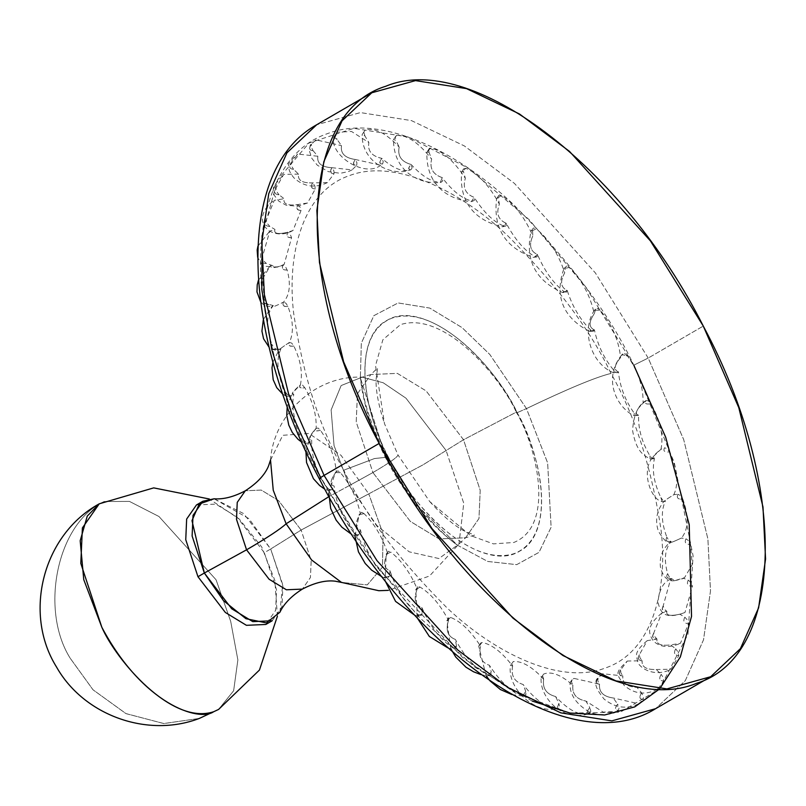 <?xml version="1.0" encoding="UTF-8"?>
<svg xmlns="http://www.w3.org/2000/svg" width="806" height="806" viewBox="0 0 806 806"><rect width="100%" height="100%" fill="white"/><g stroke="black" fill="none" stroke-linecap="round" stroke-linejoin="round"><path stroke-width="0.6" stroke-dasharray="4.03 3.02" d="M463.521 439.744L426.122 390.91L397.338 373.369L370.851 374.528L357.451 393.781L356.222 421.981L372.916 472.548C389.207 463.017 397.56 457.163 397.993 454.977L384.472 423.603L375.525 365.571L382.86 339.8L400.421 324.647C444.962 310.28 502.047 379.435 516.253 412.158L463.521 439.744L446.111 450.524L405.972 398.184L383.203 382.759L362.116 377.178L341.15 385.55L331.135 409.932L334.037 445.577L349.29 485.585L372.916 472.548L356.222 421.981L357.451 393.781L370.851 374.528L397.338 373.369L426.122 390.91L463.521 439.744L480.205 490.31L478.986 518.51L465.586 537.763L439.089 538.922L410.314 521.381L372.916 472.548L349.29 485.585L376.795 525.441L409.206 551.828L438.917 558.548L458.957 544.03L463.772 503.266L446.111 450.524L463.521 439.744L516.253 412.158C535.214 443.159 556.815 525.149 513.825 542.478L493.383 543.869L470.674 535.627L429.739 501.584L397.993 454.977C397.56 457.163 389.207 463.017 372.916 472.548L410.314 521.381L439.089 538.922L465.586 537.763L478.986 518.51L480.205 490.31L463.521 439.744M270.534 460.035L282.745 435.3L308.98 433.487L341.009 455.289L368.775 493.856L422.868 464.921L446.111 450.524L405.972 398.184L383.203 382.759L362.116 377.178L341.15 385.55L331.135 409.932L334.037 445.577L349.29 485.585L328.777 496.708L349.29 485.585L376.795 525.441L409.206 551.828L438.917 558.548L458.957 544.03L463.772 503.266L446.111 450.524L422.868 464.921L368.775 493.856L383.041 533.814L382.487 567.112L367.274 584.884L341.603 582.456M270.524 460.125L282.765 435.29L309 433.497L341.009 455.299L368.775 493.856L301.122 530.056L278.594 500.647L261.265 490.078L245.306 490.783L261.265 490.078L278.594 500.647L301.122 530.056L270.675 549.007L243.714 513.634L214.064 498.793M279.904 612.248L282.684 584.461L270.675 549.007L301.122 530.056L311.176 560.513L310.441 577.499L302.361 589.095L310.441 577.499L311.176 560.513L301.122 530.056L368.775 493.856L383.031 533.794L382.497 567.092L367.304 584.874L341.502 582.416M272.186 620.771L281.999 606.676L282.896 586.033L270.675 549.007L264.308 552.704L276.529 589.73L275.632 610.374L265.819 624.469M196.463 504.959L215.857 504.113L236.924 516.958L264.308 552.704L270.675 549.007L249.004 518.691L214.074 498.793M104.186 501.523L129.464 501.413L158.973 516.515L216.058 579.776L230.707 621.406L237.871 659.933L233.629 690.772L218.577 709.441L233.629 690.762L237.871 659.933L230.707 621.406L216.058 579.766L158.973 516.515L129.454 501.413L104.186 501.523L99.239 503.821L104.186 501.523C57.478 522.58 39.293 608.913 70.142 658.149C39.101 608.449 57.831 522.308 104.186 501.523M199.374 718.408L163.92 723.556L126.068 713.653L93.083 689.855L70.142 658.149L92.962 689.735L125.857 713.552L163.759 723.546L199.374 718.408M517.13 412.682C548.755 471.782 549.894 535.99 519.568 551.193C487.549 571.605 422.908 525.814 389.348 458.957C357.713 399.867 356.584 335.649 386.9 320.445C418.929 300.044 483.57 345.824 517.13 412.682L526.469 408.592L489.816 354.469L462.019 327.579L429.749 308.073L398.114 302.945L373.833 315.68L361.33 343.205L360.363 377.873L386.517 459.269L386.981 457.224L374.508 458.533L343.759 470.19C319.7 428.057 302.985 375.606 293.606 312.839C286.593 252.55 303.378 191.123 349.25 175.678C394.094 158.278 459.37 189.994 507.397 235.433C555.979 284.004 590.506 330.007 610.998 373.43C595.936 377.087 567.767 388.814 526.469 408.592C567.767 388.814 595.936 377.087 610.998 373.43C635.047 415.564 651.762 468.014 661.152 530.791C668.164 591.07 651.369 652.497 605.508 667.942C560.654 685.342 495.378 653.626 447.36 608.198C398.779 559.616 364.241 513.613 343.759 470.19L374.508 458.533L386.981 457.224L386.517 459.269L413.941 502.148L457.465 545.209L487.751 561.46L516.717 564.643L539.002 552.362L551.113 527.275L547.647 462.926L526.469 408.592L489.816 354.469L462.019 327.579L429.749 308.073L398.114 302.945L373.833 315.68L361.33 343.205L360.363 377.873L386.457 459.541L389.348 458.957C368.856 425.457 345.522 336.858 391.968 318.128C440.096 302.613 501.775 377.329 517.13 412.682C537.612 446.181 560.956 534.781 514.5 553.51C466.382 569.026 404.703 494.31 389.348 458.957L386.517 459.269L413.941 502.148L457.465 545.209L487.751 561.46L516.717 564.643L539.002 552.362L551.113 527.275L547.647 462.926L526.469 408.592L517.13 412.682M262.111 235.654L277.667 179.708L309.061 142.964L353.814 128.345L408.37 137.01L468.397 168.273L529.139 219.655L585.771 287.067L633.798 365.178L674.35 462.815L693.1 555.908L687.981 634.181L659.57 688.949L620.318 712.172L570.396 713.119L515.911 693.241L462.956 657.887L376.452 566.719L320.516 477.626M532.222 701.069L475.278 667.439L418.475 616.59L365.803 552.09L320.949 478.452C292.79 429.124 273.214 367.717 262.232 294.23C254.021 223.665 273.677 151.75 327.377 133.665C379.888 113.293 456.297 150.43 512.515 203.616C569.389 260.479 609.82 314.33 633.798 365.178L648.195 358.055L703.285 326.077L648.195 358.055L683.7 439.602L707.9 538.952L710.489 590.979L703.517 639.823L685.302 680.647L655.58 708.696L685.302 680.647L703.517 639.823L710.489 590.979L707.9 538.952L683.7 439.602L648.195 358.055L595.342 272.881L514.399 183.365L464.367 145.936L411.453 120.598L360.413 112.588L316.687 124.759L360.413 112.588L411.453 120.598L464.367 145.936L514.399 183.365L595.342 272.881L648.195 358.055L633.798 365.178M313.081 150.692L317.846 156.253C316.798 163.255 321.493 167.074 331.921 167.698L352.041 169.885L356.685 165.341C353.008 165.27 352.524 163.316 355.234 159.477C344.897 157.996 340.323 153.382 341.502 145.644L315.952 139.861L311.479 144.143C308.688 148.254 309.222 150.44 313.081 150.692C309.222 150.44 308.688 148.254 311.479 144.143L311.277 147.075L313.081 150.692M356.685 165.341L356.937 162.752L355.255 159.507C352.776 163.165 353.25 165.109 356.685 165.341M382.598 163.94C379.163 163.971 378.911 162.127 381.863 158.389C371.768 156.193 367.425 150.913 368.866 142.561L351.557 131.489L337.895 132.184L335.719 133.695L333.906 137.02L337.099 139.478L341.502 145.644C340.323 153.392 344.897 157.996 355.214 159.457L380.764 165.23L382.598 163.94L383.243 161.724L381.883 158.419C379.163 161.976 379.404 163.809 382.598 163.94M337.099 139.478L333.906 137.02L336.293 133.292L335.659 135.821L337.099 139.478M411.1 169.572L412.128 167.789L411.12 164.515C408.158 167.92 408.148 169.603 411.1 169.572L411.1 169.572C407.907 169.764 407.907 168.071 411.1 164.484C401.358 161.724 397.388 155.931 399.182 147.105C385.661 132.748 374.256 127.147 364.957 130.31L362.166 134.562L364.947 135.972L368.866 142.561C367.435 150.924 371.757 156.193 381.853 158.359C393.791 168.867 403.544 172.605 411.1 169.572L410.697 169.774C393.328 177.139 361.501 163.406 362.166 134.562L364.957 130.31L362.166 134.562L364.947 135.972L363.899 132.365L364.957 130.31M441.416 182.085L440.378 182.488L442.141 177.602C432.882 174.439 429.376 168.283 431.643 159.135C418.949 142.914 407.302 134.955 396.693 135.277L393.459 139.609L395.857 140.264L399.182 147.105C397.388 155.941 401.358 161.724 411.09 164.464C422.606 176.877 432.711 182.75 441.416 182.085L442.786 180.786L442.151 177.632L440.378 182.488C419.825 184.534 393.64 172.162 393.459 139.609L396.693 135.277L393.459 139.609L395.857 140.264L395.242 136.808L396.693 135.277M472.709 201.137L471.319 201.631L474.15 197.379C465.455 193.994 462.523 187.637 465.344 178.328C453.828 160.676 442.252 150.581 430.626 148.052L426.908 152.193L429.004 152.223L431.643 159.135C429.376 168.293 432.872 174.439 442.131 177.572C452.922 191.566 463.107 199.414 472.709 201.137L474.391 200.351L474.16 197.41L471.319 201.631L472.709 201.137M429.477 148.203L426.908 152.193L430.626 148.052L428.822 149.019L429.004 152.223L426.908 152.193C425.749 185.269 448.559 199.918 471.319 201.631L474.391 200.351M504.123 226.204L502.622 226.798L506.239 223.282C498.219 219.847 495.932 213.469 499.377 204.17C489.343 185.571 478.17 173.612 465.838 168.303L461.616 172.01L463.46 171.547L465.344 178.328C462.523 187.647 465.455 193.994 474.14 197.359C483.902 212.532 493.897 222.154 504.123 226.204L506.077 225.962L506.249 223.312L502.622 226.798L504.123 226.204M463.722 168.676L461.616 172.01L465.838 168.303L463.722 168.676L463.46 171.547L461.616 172.01C458.674 206.114 479.207 221.731 502.622 226.798L506.077 225.962M534.811 256.61L537.542 254.595C530.247 251.291 528.676 245.074 532.806 235.946C524.535 216.905 514.057 203.414 501.362 195.465L498.289 197.692L499.377 204.17C495.932 213.479 498.209 219.847 506.228 223.252C514.702 239.211 524.222 250.334 534.811 256.61L536.977 256.913L537.542 254.625L534.811 256.61M536.977 256.913L533.34 257.366C505.181 247.694 492.95 228.088 496.637 198.538L498.289 197.692L496.637 198.538L498.995 195.233L498.289 197.692L501.362 195.465L498.995 195.233M566.255 292.366L567.202 290.503C563.152 292.558 562.064 292.9 563.928 291.52L562.618 292.538L563.928 291.52C561.812 293.062 562.9 292.709 567.202 290.472C560.694 287.48 559.868 281.586 564.724 272.791C558.447 253.83 548.946 239.17 536.232 228.813C531.688 231.121 530.469 231.503 532.565 229.952L532.806 235.946C528.676 245.084 530.247 251.291 537.542 254.575C544.483 270.866 553.279 283.188 563.928 291.52L566.356 292.316L562.618 292.538C535.385 280.619 524.867 260.116 531.053 231.03L533.411 228.098L532.565 229.952C530.469 231.503 531.688 231.121 536.232 228.813L533.683 227.977M590.687 329.986L589.619 331.357L594.415 329.936C588.712 327.417 588.662 322.007 594.264 313.705C590.143 295.339 581.882 279.904 569.499 267.411L563.958 268.589L565.318 267.451L564.724 272.791C559.868 281.596 560.694 287.48 567.202 290.452C572.431 306.643 580.26 319.831 590.687 329.986L593.639 331.175L589.619 331.357L590.687 329.986M593.105 331.347L594.415 329.956L589.619 331.357C568.603 320.879 552.261 301.101 563.958 268.589L569.499 267.411L566.83 266L563.958 268.589L566.83 266M614.363 370.962L613.598 372.785L618.434 371.898C613.537 370.025 614.263 365.249 620.61 357.562C618.766 340.293 611.976 324.516 600.248 310.229L594.506 310.159L595.684 309.151L594.264 313.705C588.652 322.017 588.712 327.417 594.425 329.916C597.8 345.562 604.44 359.244 614.363 370.962L616.802 372.795L618.434 371.919L613.598 372.785L614.363 370.962M595.684 309.151L594.506 310.159L600.248 310.229L597.548 308.285L594.506 310.159C580.703 330.238 591.01 363.889 613.598 372.785L617.819 372.624L618.434 371.919M634.292 413.317L633.919 415.705L638.614 415.221C634.503 414.123 635.984 410.113 643.057 403.171C643.531 387.474 638.392 371.778 627.642 356.091L621.98 354.59L622.816 353.935L620.61 357.562C614.263 365.249 613.537 370.025 618.444 371.878C619.874 386.558 625.154 400.37 634.292 413.317L636.69 415.584L638.594 415.241L633.919 415.705L634.292 413.317M622.816 353.935L621.98 354.59L627.642 356.091L624.972 353.663L621.98 354.59C602.828 377.812 615.643 406.526 633.919 415.705L638.594 415.241M649.948 455.914L650.069 458.987L654.381 458.735C651.036 458.523 653.233 455.38 660.97 449.295C663.761 435.593 660.416 420.41 650.946 403.735C645.979 404.602 644.326 403.544 645.989 400.562L643.057 403.171C635.984 410.113 634.503 414.123 638.624 415.211C638.06 428.52 641.838 442.081 649.948 455.914L652.235 458.543L654.371 458.745L650.069 458.987L649.948 455.914M654.371 458.745L650.069 458.987C645.274 455.702 636.609 453.738 632.609 430.606C633.456 415.362 637.868 405.378 645.828 400.663L645.989 400.562C644.326 403.544 645.979 404.602 650.946 403.735L648.387 400.894L645.989 400.562M660.89 497.574L662.079 501.574L665.333 501.231L662.079 501.574L660.89 497.574L663.016 500.496L665.313 501.231L662.079 501.574C651.167 500.093 640.095 470.563 653.394 456.468L654.401 458.725C651.863 470.291 654.029 483.247 660.89 497.574M674.551 580.693C667.811 581.69 663.116 577.227 660.467 567.293C659.227 557.329 662.441 548.967 670.098 542.196L671.166 541.561C664.95 548.775 663.761 559.455 667.6 573.61C665.736 577.146 667.096 578.819 671.68 578.627L674.551 580.693L684.526 577.69L692.173 564.714L690.561 544.423C685.725 544.473 684.203 542.599 686.007 538.791L681.443 538.045C672.536 542.226 669.111 543.395 671.166 541.561C666.743 541.813 665.303 540.342 666.834 537.159L668.728 540.302L671.126 541.561L670.239 542.347C667.862 544.02 663.922 540.322 658.401 531.265C654.804 520.323 656.699 510.319 664.084 501.241L665.343 501.231C660.91 510.742 661.404 522.721 666.834 537.159C665.041 540.494 666.481 541.964 671.146 541.561C669.111 543.395 672.536 542.226 681.443 538.045C688.556 529.401 689.019 516.445 682.843 499.206C677.917 499.488 676.305 497.846 678.017 494.269L673.887 494.662C665.524 499.821 662.673 502.017 665.343 501.231C662.673 502.017 665.524 499.821 673.887 494.662C678.904 483.338 677.443 469.072 669.514 451.884C664.547 452.438 662.895 451.068 664.557 447.773L660.769 449.416L653.394 456.468M664.557 447.773C662.895 451.068 664.547 452.438 669.514 451.884L667.126 448.7L664.557 447.773M678.017 494.269C676.305 497.846 677.917 499.488 682.843 499.206L680.687 495.771L678.017 494.269M667.6 573.61L669.222 576.874L671.66 578.627C667.348 578.668 665.998 576.995 667.6 573.61M686.007 538.791C684.203 542.599 685.725 544.473 690.561 544.423L688.707 540.816L686.007 538.791M663.187 605.921C661.202 609.608 662.441 611.442 666.915 611.422C665.806 615.441 670.098 616.368 679.79 614.202L684.969 612.52L692.465 586.284C687.76 586.163 686.38 584.108 688.304 580.129L683.428 578.265C674.068 581.428 670.159 581.559 671.7 578.637L670.602 579.202L663.187 605.921L664.487 609.225L666.894 611.411C662.703 611.291 661.464 609.467 663.187 605.921M688.304 580.129C686.38 584.108 687.76 586.163 692.465 586.284L690.964 582.627L688.304 580.129M653.696 633.204C651.56 637.002 652.659 638.946 656.981 639.037C656.165 644.135 660.718 646.09 670.642 644.901L680.435 643.309L688.505 623.673C683.972 623.421 682.753 621.245 684.848 617.144L679.79 614.202C670.098 616.368 665.806 615.441 666.935 611.432L661.756 613.114L653.696 633.204L654.643 636.458L656.961 639.017C652.91 638.795 651.832 636.861 653.696 633.204M684.848 617.144C682.753 621.245 683.972 623.421 688.505 623.673L687.397 620.046L684.848 617.144M639.4 654.714C637.093 658.573 637.999 660.577 642.14 660.729C641.485 666.854 646.18 669.786 656.215 669.514L671.035 669.222L678.783 655.55C674.451 655.238 673.433 652.991 675.74 648.83L670.642 644.901C660.708 646.09 656.165 644.135 657.001 639.047L647.208 640.649L639.4 654.714L639.964 657.837L642.12 660.708C638.261 660.426 637.355 658.431 639.4 654.714M675.74 648.83C673.433 652.991 674.451 655.238 678.783 655.55L678.088 652.064L675.74 648.83M620.691 669.887C618.172 673.735 618.877 675.74 622.816 675.902C622.182 682.974 626.887 686.793 636.911 687.367L657.031 689.563C645.173 695.336 634.191 693.946 624.106 685.392C617.497 674.159 613.094 674.219 627.34 661.041L620.691 669.887L620.842 672.778L622.786 675.881C619.129 675.599 618.434 673.594 620.691 669.887M658.039 688.908L663.57 681.05C659.469 680.727 658.683 678.491 661.212 674.32L656.215 669.514C646.17 669.776 641.485 666.854 642.16 660.749L627.34 661.041M661.212 674.32C658.683 678.491 659.469 680.727 663.57 681.05L663.318 677.796L661.212 674.32M598.062 678.279C595.322 682.088 595.805 684.042 599.513 684.143C598.777 692.052 603.362 696.666 613.255 697.986L638.805 703.759L643.279 699.477C639.42 699.215 638.886 697.039 641.677 692.928L636.911 687.367C626.877 686.793 622.182 682.974 622.837 675.922L602.717 673.735L598.062 678.279L597.82 680.869L599.493 684.123C596.057 683.891 595.584 681.947 598.062 678.279M641.677 692.928C638.886 697.039 639.42 699.215 643.279 699.477L643.47 696.545L641.677 692.928M572.149 679.69L570.043 682.884L572.885 685.231C571.917 693.855 576.25 699.134 585.891 701.059L603.19 712.131L616.852 711.436L618.454 710.328C614.867 710.197 614.605 708.131 617.648 704.142L613.255 697.986C603.351 696.666 598.777 692.062 599.533 684.173L573.983 678.39L572.149 679.69L571.504 681.896L572.865 685.201L570.043 682.884L572.149 679.69M617.648 704.142C614.605 708.131 614.867 710.197 618.454 710.328L619.089 707.799L617.648 704.142M543.647 674.058L541.158 677.796L543.647 679.136C542.317 688.324 546.287 694.117 555.566 696.525C569.086 710.872 580.491 716.474 589.791 713.32L589.277 713.572L589.791 713.32C586.476 713.35 586.486 711.466 589.801 707.648L585.891 701.059C576.24 699.124 571.917 693.855 572.905 685.261C560.966 674.753 551.213 671.015 543.647 674.058L541.158 677.796L543.647 674.058L542.629 675.831L543.637 679.105L541.158 677.796C539.355 696.716 562.034 722.791 589.277 713.572L590.848 711.255L589.801 707.648C586.486 711.466 586.476 713.35 589.791 713.32M513.341 661.545L510.45 665.373L512.606 666.018C510.803 675.609 514.299 681.765 523.114 684.485C535.799 700.716 547.455 708.665 558.054 708.353L556.855 708.806L558.89 703.366L555.566 696.525C546.287 694.107 542.317 688.324 543.667 679.166C532.141 666.743 522.036 660.87 513.341 661.545L510.45 665.373L513.341 661.545L511.961 662.834L512.596 665.988L510.45 665.373C506.924 687.538 533.481 713.884 556.855 708.806L558.709 708.162L556.855 708.806L558.89 703.366L559.515 706.822L558.054 708.353M482.048 642.493L478.734 646.16L480.608 646.241C478.22 656.054 481.152 662.411 489.403 665.293C500.929 682.944 512.495 693.039 524.122 695.568L522.56 696.122L525.754 691.397L523.114 684.485C514.299 681.755 510.803 675.609 512.616 666.048C501.836 652.054 491.64 644.206 482.048 642.493L480.366 643.269L480.598 646.211L478.734 646.16L482.048 642.493M486.129 675.811L478.734 646.16L480.366 643.269M525.754 691.397L522.56 696.122L525.935 694.601L525.754 691.397M450.625 617.416L446.867 620.721L448.509 620.338C445.466 630.201 447.753 636.579 455.37 639.45C465.405 658.049 476.588 670.008 488.91 675.317L487.227 675.982L491.297 672.073L489.403 665.293C481.152 662.401 478.22 656.054 480.618 646.271C470.855 631.088 460.861 621.466 450.625 617.416L448.68 617.658L448.509 620.308L446.867 620.721L450.625 617.416M450.796 648.759L446.867 620.721L448.68 617.658M491.297 672.073L487.227 675.982L491.025 674.944L491.297 672.073M480.9 674.602L487.227 675.982L491.025 674.944M417.206 588.995L419.936 587.01L417.206 589.025C413.428 598.757 415.009 604.974 421.941 607.674C430.213 626.715 440.691 640.206 453.385 648.155L456.458 645.928L455.37 639.45C447.753 636.569 445.466 630.201 448.519 620.368C440.056 604.409 430.525 593.287 419.936 587.01L417.77 586.708L417.206 588.995L415.735 589.75L417.206 589.025C410.264 572.754 401.469 560.432 390.819 552.1C386.517 554.296 385.419 554.639 387.545 553.148C382.981 562.568 383.807 568.462 390.023 570.829C396.3 589.791 405.801 604.45 418.515 614.817L417.045 615.955L418.515 614.817C416.43 616.358 417.649 615.975 422.193 613.668L421.941 607.674C415.009 604.963 413.428 598.757 417.216 589.055M456.458 645.928L453.385 648.155L455.753 648.387L456.458 645.928M447.743 647.812L451.743 649.001L455.753 648.387M387.545 553.128C385.681 554.498 386.769 554.155 390.819 552.1L388.492 551.254L386.205 554.085L387.545 553.148C382.316 536.977 374.488 523.799 364.06 513.634L359.123 514.681L360.332 513.684C354.962 522.631 355.023 528.041 360.484 529.915C364.604 548.282 372.866 563.716 385.258 576.209L384.049 577.741L389.429 576.169L390.023 570.829C383.807 568.452 382.981 562.568 387.545 553.168M388.492 551.254L386.205 554.085L385.046 580.642M421.064 615.643L422.193 613.668C417.649 615.975 416.43 616.358 418.515 614.817L421.337 615.522C421.609 616.026 420.178 616.167 417.045 615.955L414.385 614.958M364.06 513.634L361.642 512.273L359.123 514.681L364.06 513.634M361.642 512.273L359.123 514.681L355.013 536.312M387.918 577.62L389.429 576.169L384.049 577.741L385.258 576.209L387.918 577.62L384.049 577.741L382.104 576.895M340.394 472.659L335.286 472.588L336.314 471.722C330.138 480.023 329.412 484.799 334.137 486.058C335.991 503.327 342.772 519.104 354.509 533.391L353.633 535.436L359.063 534.469L360.484 529.915C355.023 528.031 354.962 522.631 360.332 513.714C356.957 498.058 350.308 484.376 340.394 472.659L337.946 470.825L335.276 472.588L340.394 472.659M328.818 493.101L335.286 472.588L336.324 471.701M359.063 534.469L353.633 535.436L354.509 533.391L357.209 535.335L359.063 534.469L358.438 535.214L353.633 535.436L351.96 534.61M320.456 430.303C315.811 431.522 314.37 430.888 316.143 428.399L310.32 436.137L311.7 440.449C311.227 456.146 316.365 471.842 327.105 487.539L326.642 490.199L331.931 489.685L334.137 486.058C329.412 484.799 330.138 480.023 336.304 471.742C334.883 457.062 329.594 443.25 320.456 430.303L318.058 428.036L316.143 428.399C314.632 430.736 316.063 431.381 320.456 430.303M314.975 429.427L316.154 428.379C316.687 415.1 312.919 401.539 304.799 387.716C300.124 388.633 298.643 387.686 300.366 384.895L292.246 393.207L293.777 394.325C290.996 408.027 294.331 423.221 303.802 439.885L303.862 443.3L308.769 443.058L311.7 440.449C307.69 439.935 309.172 435.925 316.133 428.409M331.931 489.685L326.642 490.199L327.105 487.539L329.775 489.967L331.548 490.018L326.642 490.199L324.878 489.262M300.275 384.946L300.376 384.885C298.895 387.545 300.376 388.482 304.799 387.716L302.512 385.087L300.366 384.895M308.769 443.058L303.862 443.3L303.802 439.885L306.371 442.736L308.769 443.058L303.862 443.3L301.645 442.081M293.858 346.056C289.173 346.691 287.702 345.472 289.425 342.389C281.002 348.031 278.151 350.227 280.861 348.958C275.843 360.292 277.304 374.548 285.233 391.736L286.291 396.159L288.75 396.351L293.777 394.325C290.452 394.668 292.638 391.525 300.356 384.895C302.885 373.329 300.719 360.383 293.858 346.056L291.732 343.134L289.435 342.389C287.954 345.331 289.425 346.55 293.858 346.056M282.916 394.356L286.291 396.159L288.75 396.351L286.291 396.159L285.233 391.736L287.631 394.93L290.2 395.847L288.75 396.351L293.777 394.325M272.942 362.055L279.249 349.522L280.861 348.958L275.44 350.116L272.347 349.411L269.154 347.305M287.923 306.461C283.279 306.854 281.838 305.393 283.601 302.059C274.564 306.653 271.138 307.821 273.305 305.575C266.192 314.229 265.728 327.176 271.914 344.414C270.201 347.99 271.813 349.633 276.73 349.351L280.861 348.958C278.151 350.227 281.002 348.041 289.404 342.399C293.837 332.878 293.344 320.899 287.923 306.461L286.019 303.318L283.621 302.059C282.1 305.242 283.531 306.713 287.923 306.461M263.35 319.549L272.035 306.391L273.305 305.575L272.418 306.723L266.836 306.25L262.726 304.033L260.64 301.787M276.73 349.351C271.813 349.633 270.201 347.99 271.914 344.414L274.06 347.86L276.73 349.351M287.148 270.01C282.594 270.201 281.234 268.529 283.067 264.993C273.516 268.489 269.597 268.62 271.32 265.365L270.222 265.93L262.575 278.906L264.187 299.207L263.199 302.895L273.305 305.575C271.138 307.821 274.564 306.653 283.581 302.059C289.797 294.845 290.986 284.165 287.148 270.01L285.526 266.746L283.087 265.003C281.485 268.388 282.835 270.06 287.148 270.01M268.741 304.829L263.199 302.895L264.187 299.207L266.04 302.804L268.741 304.829M291.56 237.71C287.127 237.74 285.878 235.906 287.833 232.209C277.869 234.606 273.577 233.68 274.957 229.418L269.778 231.11L262.282 257.336C260.358 261.315 261.738 263.371 266.443 263.491L277.153 267.169L284.145 264.418L291.56 237.71L290.271 234.405L287.853 232.219C286.13 235.765 287.369 237.589 291.56 237.71M266.443 263.491C261.738 263.371 260.358 261.315 262.282 257.336L263.784 260.993L266.443 263.491M301.051 210.426C296.759 210.346 295.671 208.401 297.777 204.583C287.52 205.913 282.966 203.958 284.115 198.719L274.322 200.311L266.242 219.947C264.146 224.048 265.365 226.224 269.899 226.476L274.957 229.418C273.587 233.68 277.869 234.606 287.813 232.199L292.991 230.506L301.051 210.426L300.114 207.162L297.797 204.603C295.923 208.26 297.011 210.195 301.051 210.426M269.899 226.476C265.365 226.224 264.146 224.048 266.242 219.947L267.36 223.574L269.899 226.476M315.348 188.906C311.237 188.775 310.32 186.78 312.607 182.891C302.19 183.194 297.505 180.262 298.532 174.106L283.722 174.398L275.964 188.08C273.667 192.241 274.685 194.478 279.017 194.79L284.115 198.719C282.966 203.958 287.52 205.913 297.746 204.573L307.539 202.981L315.348 188.906L314.793 185.783L312.627 182.912C310.582 186.629 311.479 188.624 315.348 188.906M279.017 194.79C274.685 194.478 273.667 192.241 275.964 188.08L276.66 191.556L279.017 194.79M331.941 167.719C321.493 167.074 316.798 163.255 317.846 156.253L297.726 154.067L291.178 162.57C288.649 166.741 289.435 168.978 293.535 169.3L298.532 174.106C297.505 180.272 302.19 183.194 312.587 182.881L327.407 182.589L334.057 173.743C330.158 173.612 329.453 171.607 331.941 167.719M334.057 173.743L333.906 170.852L331.961 167.749C329.704 171.456 330.4 173.461 334.057 173.743M293.535 169.3C289.435 168.978 288.649 166.741 291.178 162.57L291.429 165.824L293.535 169.3M320.949 478.452L319.307 478.784M270.514 460.155C273.556 414.486 315.761 375.042 362.116 377.178L370.851 374.528L377.601 368.04L376.059 379.626C375.777 390.88 378.588 405.539 384.472 423.603M429.739 501.584C442.494 515.659 453.828 525.361 463.732 530.701L474.563 535.124L465.586 537.763L458.957 544.03L429.507 576.018L388.432 590.355M277.395 616.227L274.846 580.401L261.728 546.982L239.221 518.993L209.359 499.005M360.363 377.873L364.493 399.937C368.957 417.589 376.452 436.691 386.981 457.224C398.869 479.812 412.34 499.73 427.402 516.968C438.998 529.925 449.023 539.335 457.465 545.209C429.276 524.333 405.599 495.771 386.457 459.541C372.06 431.724 363.355 404.501 360.363 377.873M315.952 139.861L310.33 144.959L309.212 150.329L311.841 158.359L317.282 165.159L328.173 171.618L340.344 173.29L348.504 171.557L352.041 169.885M380.764 165.23C364.282 178.438 328.878 154.379 333.906 137.02L335.719 133.695L337.895 132.184M684.526 577.69L681.977 578.98M670.602 579.202C663.55 581.751 659.328 589.377 657.928 602.072C660.295 611.351 663.096 620.58 684.969 612.52M661.756 613.114C643.954 627.844 650.19 635.38 653.182 640.83C660.114 647.48 669.202 648.306 680.435 643.309M647.208 640.649C632.106 653.475 637.244 656.648 637.496 660.98C637.999 666.915 653.706 678.279 671.035 669.222M602.717 673.735C597.82 677.433 595.624 679.921 596.128 681.211C594.586 684.616 597.236 690.561 604.077 699.064C615.19 707.97 626.766 709.532 638.805 703.759M616.852 711.436C614.938 713.935 596.954 717.451 587.08 710.56C575.172 702.852 569.489 693.634 570.043 682.884L571.535 680.133L573.983 678.39M511.881 694.55L522.56 696.122L525.27 695.417M417.77 586.708L415.735 589.75L417.528 618.323M305.917 451.531L310.32 436.137M287.208 406.425L292.246 393.207M258.464 280.176L270.222 265.93M284.145 264.418L280.377 266.212M277.153 267.169L265.224 266.282L261.255 263.612L257.678 257.305M257.94 246.142L269.778 231.11M292.991 230.506C284.881 234.999 276.881 235.1 268.992 230.818L264.882 226.929L262.827 222.194C261.547 219.303 262.01 208.603 274.322 200.311M307.539 202.981L297.898 206.276L286.18 205.218L278.866 201.208L274.242 195.304L273.153 190.337L273.889 185.843L283.722 174.398M327.407 182.589C315.539 188.362 304.567 186.972 294.472 178.408C290.16 173.693 288.296 169.421 288.87 165.593C287.42 164.505 290.372 160.666 297.726 154.067"/><path stroke-width="1.21" d="M341.502 582.416L311.65 560.029L286.12 523.789L328.777 496.708L286.12 523.789L273.244 490.229L270.524 460.125M270.534 460.004L268.519 466.039C264.862 474.905 257.124 483.147 245.306 490.783C233.861 496.849 223.453 499.519 214.064 498.793L199.213 504.042L191.979 520.636L204.341 573.026L246.555 549.813L236.501 519.356L237.236 502.38L245.306 490.783L237.236 502.38L236.501 519.356L246.555 549.813C267.058 537.874 280.246 529.189 286.12 523.789L273.244 490.229L270.514 460.155M388.432 590.355L378.85 590.717L341.462 582.395L311.65 560.029L286.12 523.789C280.246 529.189 267.058 537.874 246.555 549.813L269.083 579.222L286.412 589.791L302.361 589.095L286.412 589.791L269.083 579.222L246.555 549.813L204.341 573.026L223.443 600.621L245.931 618.696L266.383 622.907L279.904 612.248C283.934 603.734 291.419 596.017 302.361 589.095C314.854 582.617 325.856 579.988 335.356 581.207L341.603 582.456M204.341 573.026L231.725 608.782L252.792 621.628L272.186 620.771L265.819 624.469L246.424 625.315L225.358 612.469L197.974 576.723L204.341 573.026L197.974 576.723L185.753 539.698L186.649 519.054L196.463 504.959L202.83 501.261L193.017 515.366L192.12 536.01L204.341 573.026M214.074 498.793L202.83 501.261M209.359 499.005L153.714 487.882L99.239 503.821C43.272 534.388 22.679 612.772 56.46 666.915C83.764 715.416 147.448 738.336 199.374 718.408L213.63 711.748C171.053 725.692 115.721 659.268 101.848 627.3L80.791 563.344L82.403 527.91L99.239 503.821L87.26 516.092L80.187 540.745L83.753 579.635L101.848 627.3C143.125 704.817 199.132 722.015 213.63 711.748L199.374 718.408L218.577 709.441L259.441 670.058L277.395 616.227M633.798 365.178L665.696 437.255L689.211 524.585L691.528 616.419L680.345 656.961L659.57 688.949L634.775 706.872L604.571 714.993L569.993 713.038L532.222 701.069M320.516 477.626L291.722 413.518L271.834 349.814L261.809 289.555L262.111 235.654M379.163 443.431L324.072 475.409L288.568 393.852L264.368 294.502L261.789 242.475L268.751 193.631L286.966 152.808L316.687 124.759L286.966 152.808L268.751 193.631L261.789 242.475L264.368 294.502L288.568 393.852L324.072 475.409L379.163 443.431C293.898 284.73 297.092 113.475 385.822 86.242C470.281 50.768 622.474 165.754 703.285 326.077L650.432 240.913L569.489 151.397L519.457 113.958L466.543 88.63L415.503 80.61L371.778 92.781L342.056 120.829L323.841 161.663L316.879 210.507L319.458 262.534L343.658 361.884L379.163 443.431L432.016 528.605L512.959 618.121L562.991 655.55L615.905 680.889L666.945 688.898L710.67 676.728L740.392 648.679L758.607 607.855L765.569 559.011L762.99 506.974L738.79 407.635L703.285 326.077C788.55 484.789 785.356 656.034 696.626 683.276C612.167 718.74 459.974 603.754 379.163 443.431M320.949 478.452L319.307 478.784C404.39 646.462 565.741 764.41 655.58 708.696L611.855 720.866L560.815 712.857L507.901 687.518L457.868 650.089L376.926 560.573L324.072 475.409C319.156 478.341 318.108 479.358 320.949 478.452C318.108 479.358 319.156 478.341 324.072 475.409L376.926 560.573L457.868 650.089L507.901 687.518L560.815 712.857L611.855 720.866L655.58 708.696L710.67 676.728M657.031 689.563L658.039 688.908M371.778 92.781L316.687 124.759C234.737 170.217 241.196 331.518 319.307 478.784M486.129 675.811L490.078 680.919L500.375 689.523L511.881 694.55M450.796 648.759L455.773 657.081L465.939 667.187L473.535 671.771L480.9 674.602M417.528 618.323L429.346 636.468L447.743 647.812M385.046 580.642L395.565 601.397L414.385 614.958M355.013 536.312L358.438 551.828L365.239 563.505L371.647 570.164L382.104 576.895M328.818 493.101L330.672 508.435L336.162 520.182L341.915 527.215L351.96 534.61M324.878 489.262L319.68 485.565L313.453 478.734L306.542 462.543L305.917 451.531M301.645 442.081L298.029 439.32L292.316 432.5L288.78 425.125L286.765 415.312L287.208 406.425M282.916 394.356L276.77 387.696L273.204 379.757L271.985 367.959L272.942 362.055M269.154 347.305L263.582 338.802L261.93 331.085L263.35 319.549M260.64 301.787L256.983 291.923L257.225 284.84L258.464 280.176M257.678 257.305L257.164 250.051L257.94 246.142"/></g></svg>
